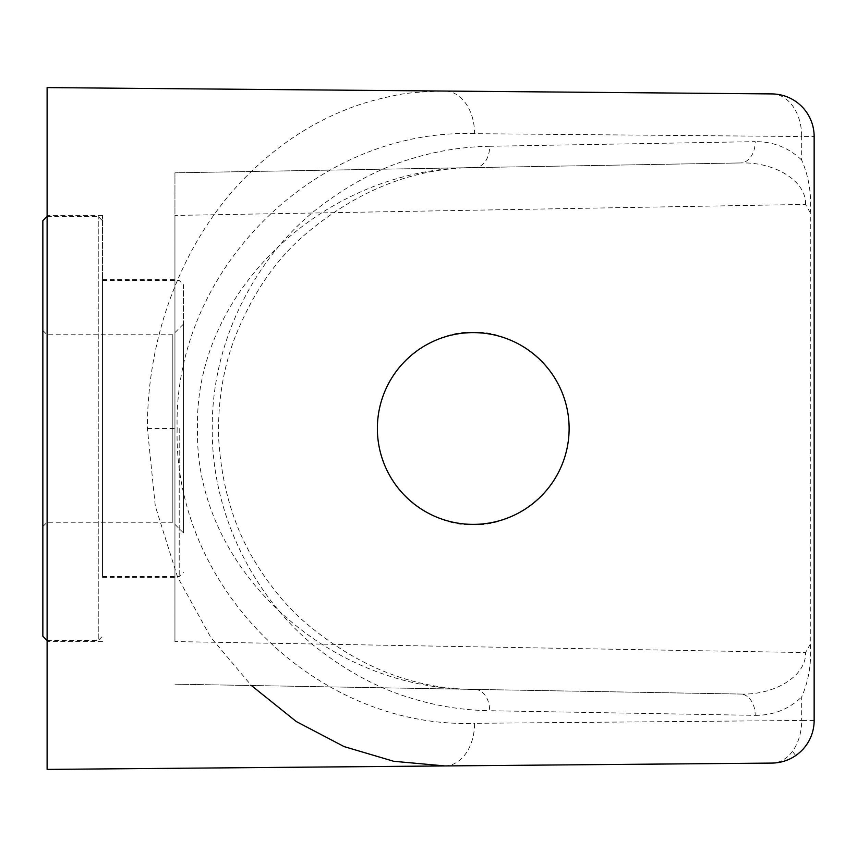 <?xml version="1.0" encoding="UTF-8"?>
<svg xmlns="http://www.w3.org/2000/svg" width="857" height="857" viewBox="0 0 857 857"><rect width="100%" height="100%" fill="white"/><g stroke="black" fill="none" stroke-linecap="round" stroke-linejoin="round"><path stroke-width="0.64" stroke-dasharray="4.29 3.21" d="M444.804 765.933A42.614 30.134 89.5 0 0 474.564 723.319L801.67 720.469L801.67 696.966C808.804 680.533 811.675 662.943 810.293 644.175L810.293 212.825C811.675 194.057 808.804 176.456 801.67 160.034L801.67 136.531L474.564 133.681A42.614 30.134 90.5 0 0 444.804 91.067L47.114 87.596L47.114 769.404L771.911 763.084A42.614 42.614 0 0 0 814.15 720.469L814.15 136.531A42.614 42.614 0 0 0 771.911 93.916L444.804 91.067C420.487 91.635 403.39 93.199 393.492 95.759C374.413 99.658 357.669 104.65 343.271 110.746C309.131 124.672 278 145.411 249.869 172.943C191.829 228.819 147.233 322.436 147.393 428.5L155.288 506.016L177.517 576.965L210.704 637.254L251.358 685.514M814.15 720.469L801.67 720.469A42.614 30.134 -90.5 0 1 792.457 751.31A42.614 30.134 -90.5 0 1 771.911 763.084M473.246 332.623C445.201 328.767 378.676 357.53 377.369 428.5C378.676 499.47 445.201 528.233 473.246 524.377C501.291 528.233 567.816 499.47 569.123 428.5C567.816 357.53 501.291 328.767 473.246 332.623M102.508 428.5L102.508 215.428L102.508 428.5M174.946 428.5L174.946 279.35L174.946 428.5M771.911 93.916A42.614 30.134 90.5 0 1 801.67 136.531L814.15 136.531M810.293 644.175L805.548 652.584L174.946 641.572L174.946 215.428L805.548 204.416L810.293 212.825M805.548 204.416C806.641 181.63 775.467 161.759 740.502 162.948A21.307 15.062 89 0 0 755.188 141.641L489.636 146.279A21.307 15.062 -91 0 1 474.939 167.586C325.842 166.761 193.821 290.962 197.56 428.5C193.821 566.038 325.842 690.239 474.939 689.414A21.307 15.062 -89 0 1 489.636 710.721L755.188 715.359A21.307 15.062 91 0 0 740.502 694.052C775.467 695.241 806.641 675.37 805.548 652.584M174.946 641.572L174.946 172.825L740.502 162.948L174.946 172.825L174.946 215.428M174.946 684.175L740.502 694.052L174.946 684.175M42.85 220.763L42.85 636.237M42.85 330.491L47.114 334.755L172.825 334.755L172.825 522.245L172.825 334.755L183.473 324.096L183.473 428.5L183.473 324.096M42.85 526.509L47.114 522.245L172.825 522.245L183.473 532.904L183.473 428.5L183.473 532.904M47.114 640.5L98.244 640.5L98.244 216.5L98.244 640.5L102.508 636.237M47.114 216.5L98.244 216.5L102.508 220.763M179.209 428.5L179.209 576.579L179.209 428.5M102.508 280.421L102.508 576.579L102.508 280.421L179.209 280.421L183.473 284.685L183.473 428.5L183.473 284.685M102.508 576.579L179.209 576.579L183.473 572.315M795.682 755.585L792.457 751.31M147.393 428.5L177.153 428.5C173.007 587.002 316.115 728.836 474.564 723.319M474.564 133.681C316.115 128.164 173.007 269.998 177.153 428.5M489.636 146.279C462.823 146.751 436.609 150.95 410.996 158.888C381.129 167.672 351.488 183.066 322.061 205.069C261.899 249.612 211.433 334.487 212.257 428.5C211.433 522.502 261.888 607.388 322.061 651.931C351.477 673.934 381.129 689.328 410.996 698.112C436.599 706.05 462.812 710.249 489.636 710.721M755.188 715.359C773.314 715.413 788.804 709.285 801.67 696.966M801.67 160.034C788.804 147.715 773.314 141.587 755.188 141.641M102.508 215.428L47.114 215.428M102.508 279.35L174.946 279.35M102.508 641.572L47.114 641.572M474.939 689.414C412.346 689.232 354.241 665.61 300.646 618.55C284.792 603.831 270.501 586.359 257.764 566.156C234.872 530.429 221.867 488.265 218.739 439.662C217.517 404.611 222.52 371.574 233.768 340.55C250.319 297.486 273.029 263.056 301.9 237.282C355.194 191.015 412.87 167.79 474.939 167.586M102.508 577.65L174.946 577.65"/><path stroke-width="1.29" d="M473.246 332.623A95.877 95.877 0 0 0 377.369 428.5A95.877 95.877 0 0 0 473.246 524.377A95.877 95.877 0 0 0 569.123 428.5A95.877 95.877 0 0 0 473.246 332.623M814.15 720.469A42.614 42.614 0 0 1 771.911 763.084L47.114 769.404L47.114 87.596L771.911 93.916A42.614 42.614 0 0 1 814.15 136.531L814.15 720.469M251.358 685.514L296.297 721.551L344.139 746.608L393.706 761.284L444.804 765.933M47.114 640.5L42.85 636.237L42.85 220.763L47.114 216.5"/></g></svg>
